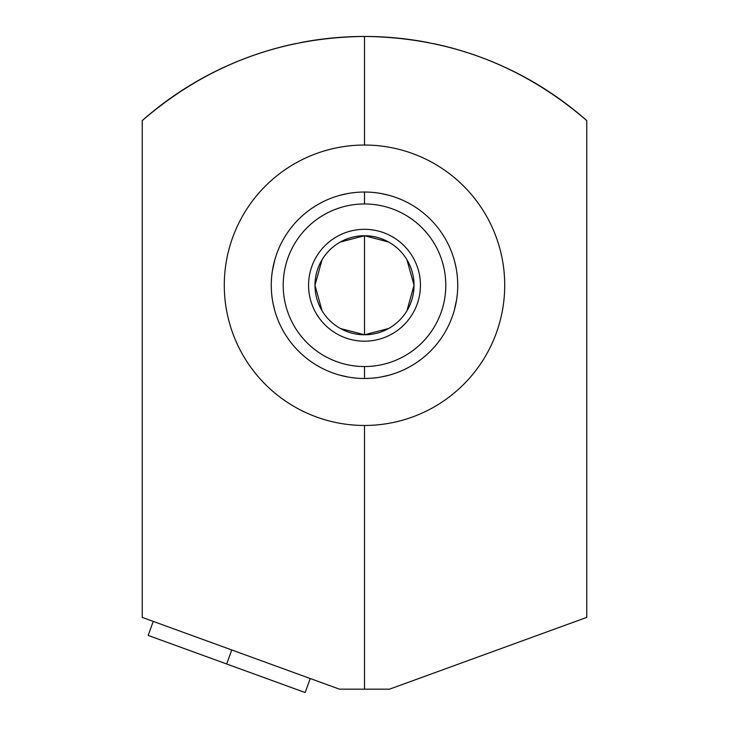 <?xml version="1.0" encoding="UTF-8"?>
<svg xmlns="http://www.w3.org/2000/svg" width="729" height="729" viewBox="0 0 729 729"><rect width="100%" height="100%" fill="white"/><g stroke="black" fill="none" stroke-linecap="round" stroke-linejoin="round"><path stroke-width="1.09" d="M364.5 145.044A140.214 140.214 0 0 0 224.286 285.249A140.214 140.214 0 0 0 364.5 425.463A140.214 140.214 0 0 0 504.714 285.249A140.214 140.214 0 0 0 364.5 145.044A140.214 140.214 0 0 0 224.286 285.249A140.214 140.214 0 0 0 364.5 425.463L364.5 689.178L339.504 689.178L142.246 617.39L339.504 689.178L364.5 689.178L364.5 425.463A140.214 140.214 0 0 0 504.714 285.249A140.214 140.214 0 0 0 364.5 145.044L364.5 36.45C280.392 37.343 206.307 65.391 142.246 120.586A335.613 335.613 0 0 1 261.82 52.543A335.613 335.613 0 0 0 142.246 120.586L142.246 617.39L142.246 120.586C206.307 65.391 280.392 37.343 364.5 36.45L364.5 145.044M262.221 52.415A335.613 335.613 0 0 1 295.719 43.576A335.613 335.613 0 0 0 262.221 52.415M300.056 42.692A335.613 335.613 0 0 1 429.281 42.765A335.613 335.613 0 0 0 300.056 42.692M433.263 43.567A335.613 335.613 0 0 1 466.76 52.406A335.613 335.613 0 0 0 433.263 43.567M467.499 52.643A335.613 335.613 0 0 1 586.754 120.586C522.675 65.382 448.59 37.343 364.5 36.45C448.59 37.343 522.675 65.382 586.754 120.586A335.613 335.613 0 0 0 467.499 52.643M389.496 689.178L586.754 617.39L586.754 120.586L586.754 617.39L389.496 689.178L364.5 689.178L389.496 689.178M369.284 378.351L364.5 378.479A93.23 93.23 0 0 0 457.73 285.249A93.23 93.23 0 0 0 364.5 192.028A93.23 93.23 0 0 1 457.73 285.249A93.23 93.23 0 0 1 364.5 378.479L364.5 366.541A81.293 81.293 0 0 0 445.793 285.249A81.293 81.293 0 0 0 364.5 203.956L364.5 192.028A93.23 93.23 0 0 0 271.27 285.249A93.23 93.23 0 0 0 364.5 378.479A93.23 93.23 0 0 1 271.27 285.249A93.23 93.23 0 0 1 364.5 192.028L364.5 203.956A81.293 81.293 0 0 1 445.793 285.249A81.293 81.293 0 0 1 364.5 366.541A81.293 81.293 0 0 1 283.207 285.249A81.293 81.293 0 0 1 364.5 203.956A81.293 81.293 0 0 0 283.207 285.249A81.293 81.293 0 0 0 364.5 366.541L364.5 378.479L360.682 378.397M454.449 309.743L455.415 305.888M340.343 328.478L364.5 334.775L364.5 235.731A49.517 49.517 0 0 0 314.983 285.249A49.517 49.517 0 0 0 364.5 334.775A49.517 49.517 0 0 0 414.017 285.249A49.517 49.517 0 0 0 364.5 235.731L340.343 242.019M274.551 260.763L273.585 264.618M322.045 259.752L314.983 285.249L322.045 310.754M388.657 242.019L364.5 235.731A49.517 49.517 0 0 0 314.983 285.249A49.517 49.517 0 0 0 364.5 334.775L388.657 328.478M364.5 235.731L364.5 334.775A49.517 49.517 0 0 0 414.017 285.249A49.517 49.517 0 0 0 364.5 235.731M406.955 310.754L414.017 285.249L406.955 259.752M353.674 192.656L351.077 192.994M348.371 193.431L347.296 193.622M345.774 193.923L344.243 194.251M343.004 194.534L341.555 194.889M339.559 195.427L347.223 193.641M347.469 193.595L349.191 193.294M351.205 192.975L354.823 192.529M364.5 192.028L368.318 192.101M373.713 192.483L377.103 192.884M379.217 193.194L380.857 193.477M381.094 193.513L389.441 195.427M387.564 194.925L386.771 194.725M385.523 194.424L384.447 194.187M383.837 194.051L382.707 193.823M381.322 193.559L380.41 193.395M374.287 192.538L373.631 192.474M457.602 280.428L457.73 285.239M457.22 275.553L457.083 274.286M454.367 260.453L455.98 267.279M456.217 268.527L456.554 270.495M456.737 271.717L457.22 275.526M457.256 294.589L456.828 298.134M456.627 299.501L456.372 301.086M456.117 302.508L454.331 310.189L456.6 299.683M456.81 298.316L457.247 294.716M355.287 378.023L351.897 377.622M349.783 377.312L348.143 377.03M347.906 376.993L339.559 375.08M341.436 375.581L342.229 375.781M343.477 376.073L344.553 376.319M345.163 376.446L346.293 376.683M347.678 376.948L348.59 377.112M354.713 377.959L355.369 378.032M364.5 378.479L369.202 378.36M375.326 377.85L377.923 377.504M380.629 377.075L381.704 376.875M383.226 376.574L384.757 376.246M385.996 375.964L387.445 375.608M389.441 375.08L381.777 376.866M381.531 376.911L379.809 377.212M377.795 377.522L374.177 377.977M271.744 275.917L272.172 272.373M272.373 271.006L272.628 269.411M272.883 267.999L274.669 260.308L272.4 270.823M272.19 272.181L271.753 275.79M271.398 290.078L271.27 285.321M272.263 298.79L271.917 296.22M274.633 310.044L273.02 303.218M272.783 301.97L272.446 300.011M253.009 673.569L304.002 692.131L226.655 663.982L231.758 649.967L226.655 663.982L148.16 635.415L153.263 621.4M310.244 678.535L305.15 692.55L226.655 663.982M364.5 229.316A55.933 55.933 0 0 0 308.567 285.249A55.933 55.933 0 0 0 364.5 341.19A55.933 55.933 0 0 0 420.433 285.249A55.933 55.933 0 0 0 364.5 229.316"/></g></svg>
